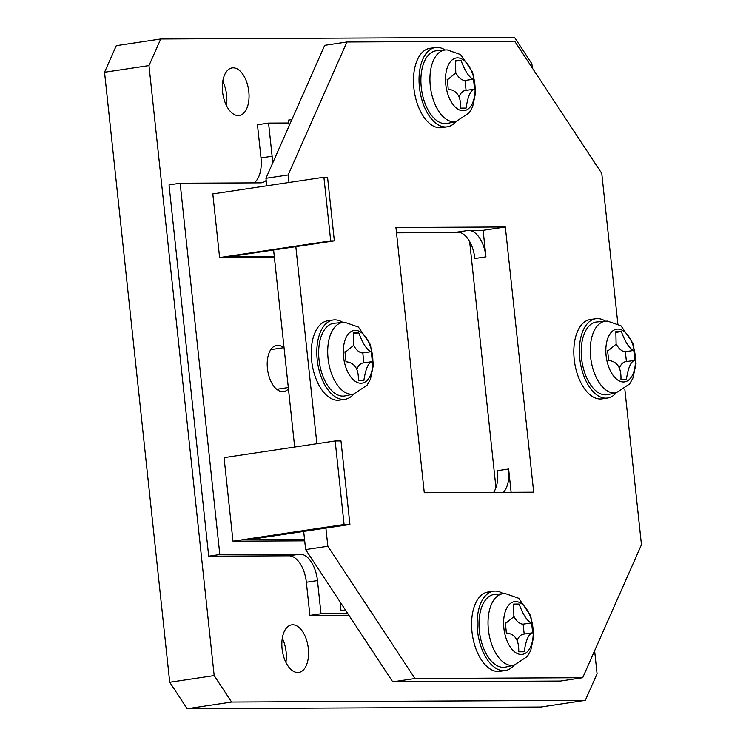 <?xml version="1.0" encoding="UTF-8"?>
<svg xmlns="http://www.w3.org/2000/svg" width="746" height="746" viewBox="0 0 746 746"><rect width="100%" height="100%" fill="white"/><g stroke="black" fill="none" stroke-linecap="round" stroke-linejoin="round"><path stroke-width="1.12" d="M532.569 632.841C528.709 633.736 525.911 640.059 524.196 651.79A90.406 5.959 173.9 0 0 521.575 651.79A90.406 5.959 173.9 0 0 518.722 651.817C519.113 640.105 514.973 633.82 506.31 632.972A90.406 75.766 -90.3 0 0 505.247 623.022L506.236 622.919L513.882 616.662L513.621 604.083A90.406 5.959 -6.1 0 1 519.095 604.055C523.235 615.086 527.375 621.362 531.506 622.901A90.406 75.766 89.7 0 1 532.569 632.841L532.14 632.869M513.863 604.838L519.095 604.055M524.186 634.063L523.123 624.16A19.247 10.425 -98.5 0 1 513.957 616.457M523.123 624.16L531.506 622.901M517.155 640.497A19.247 10.425 -98.5 0 1 523.478 634.165L532.14 632.86M514.18 665.227A36.2 19.61 -98.5 0 1 513.966 665.273A36.2 19.61 -98.5 0 1 488.397 629.643A36.2 19.61 -98.5 0 1 503.214 593.695A36.2 19.61 -98.5 0 1 503.438 593.676M514.087 665.255L505.546 667.092A36.75 19.909 -98.5 0 1 479.361 630.957A36.75 19.909 -98.5 0 1 494.626 594.431L503.345 593.676M634.799 360.374C630.939 361.269 628.141 367.582 626.426 379.322A90.406 5.959 173.9 0 0 623.805 379.313A90.406 5.959 173.9 0 0 620.952 379.341C621.343 367.629 617.203 361.353 608.54 360.495A90.406 75.766 -90.3 0 0 607.477 350.555L608.466 350.452L616.112 344.186L615.851 331.606A90.406 5.959 -6.1 0 1 621.325 331.578C625.465 342.61 629.605 348.895 633.736 350.424A90.406 75.766 89.7 0 1 634.799 360.374L625.707 361.689A19.247 10.425 -98.5 0 0 619.385 368.02M616.093 332.362L621.325 331.578M626.416 361.586L625.353 351.683A19.247 10.425 -98.5 0 1 616.187 343.981M625.353 351.683L633.736 350.424M616.41 392.76A36.2 19.61 -98.5 0 1 616.196 392.806A36.2 19.61 -98.5 0 1 590.627 357.175A36.2 19.61 -98.5 0 1 605.444 321.218A36.2 19.61 -98.5 0 1 605.668 321.2M616.317 392.778L607.776 394.615A36.75 19.909 -98.5 0 1 581.591 358.49A36.75 19.909 -98.5 0 1 596.856 321.964L605.575 321.209M474.465 89.156C470.605 90.052 467.817 96.374 466.091 108.105A90.406 5.959 173.9 0 0 463.471 108.105A90.406 5.959 173.9 0 0 460.618 108.133C461.009 96.421 456.869 90.135 448.206 89.287A90.406 75.766 -90.3 0 0 447.143 79.337L448.132 79.235L455.778 72.977L455.517 60.398A90.406 5.959 -6.1 0 1 460.991 60.37C465.131 71.402 469.271 77.687 473.402 79.216A90.406 75.766 89.7 0 1 474.465 89.156L465.373 90.48A19.247 10.425 -98.5 0 0 459.051 96.812M455.759 61.153L460.991 60.37M466.082 90.378L465.019 80.475A19.247 10.425 -98.5 0 1 455.862 72.772M465.019 80.475L473.402 79.216M456.076 121.551A36.2 19.61 -98.5 0 1 455.862 121.589A36.2 19.61 -98.5 0 1 430.293 85.958A36.2 19.61 -98.5 0 1 445.11 50.01A36.2 19.61 -98.5 0 1 445.334 49.991M455.983 121.57L447.441 123.407A36.75 19.909 -98.5 0 1 421.257 87.273A36.75 19.909 -98.5 0 1 436.531 50.756L445.241 50.001M372.235 361.633C368.375 362.528 365.587 368.841 363.861 380.581A90.406 5.959 173.9 0 0 361.241 380.572A90.406 5.959 173.9 0 0 358.388 380.609C358.779 368.897 354.639 362.612 345.976 361.754A90.406 75.766 -90.3 0 0 344.913 351.814L345.902 351.711L353.548 345.445L353.287 332.865A90.406 5.959 -6.1 0 1 358.761 332.837C362.901 343.869 367.041 350.154 371.172 351.683A90.406 75.766 89.7 0 1 372.235 361.633L363.143 362.948A19.247 10.425 -98.5 0 0 356.821 369.279M353.529 333.63L358.761 332.837M363.852 362.845L362.789 352.942A19.247 10.425 -98.5 0 1 353.632 345.239M362.789 352.942L371.172 351.683M353.846 394.019A36.2 19.61 -98.5 0 1 353.632 394.065A36.2 19.61 -98.5 0 1 328.063 358.434A36.2 19.61 -98.5 0 1 342.88 322.477A36.2 19.61 -98.5 0 1 343.104 322.459M353.753 394.037L345.212 395.874A36.75 19.909 -98.5 0 1 319.027 359.749A36.75 19.909 -98.5 0 1 334.301 323.223L343.011 322.468M191.946 678.916L169.724 682.245L187.153 708.7L231.586 702.023L214.167 675.578L191.946 678.916M231.586 702.023L585.321 700.326L540.878 707.003L187.153 708.7M169.724 682.245L104.543 72.259L148.976 65.592L160.735 38.997L116.292 45.674L104.543 72.259M285.905 662.373A24.059 13.036 81.5 0 0 282.286 638.259M226.392 105.428A24.059 13.036 81.5 0 0 222.765 81.314M349.921 524.485L340.987 440.942L335.159 440.97L344.083 524.513L349.921 524.485L247.709 539.834L304.555 539.563M304.694 540.85L232.985 541.195L344.083 524.513M232.985 541.195L224.061 457.652L335.159 440.97M321.004 613.744L309.898 615.413L306.354 582.262L317.47 580.593L321.004 613.744L347.795 613.613M288.879 123.006L268.569 123.099L272.113 156.25L261.007 157.919L257.463 124.769L268.569 123.099M306.354 582.262A26.735 14.482 81.5 0 0 288.935 555.807L208.703 556.199L219.818 554.53L180.14 183.227L260.363 182.845A26.735 14.482 81.5 0 0 261.501 182.761A26.735 14.482 81.5 0 0 266.173 180.42M272.318 163.878A26.735 14.482 81.5 0 0 272.113 156.25M219.818 554.53L300.041 554.138L288.935 555.807M317.47 580.593A26.735 14.482 81.5 0 0 300.041 554.138M288.45 388.88A23.387 12.673 -98.5 0 1 283.676 391.622A23.387 12.673 -98.5 0 1 282.687 391.697A23.387 12.673 -98.5 0 1 267.544 369.466A23.387 12.673 -98.5 0 1 276.729 345.361A23.387 12.673 -98.5 0 1 277.726 345.286A23.387 12.673 -98.5 0 1 283.676 347.701M254.097 182.873A26.735 14.482 81.5 0 0 261.007 157.919M180.14 183.227L169.025 184.896L208.703 556.199M277.764 390.055A23.387 12.673 81.5 0 0 278.528 389.02M272.57 349.37A23.387 12.673 81.5 0 0 271.535 348.596M348.848 615.226L309.898 615.413M594.618 650.745L597.07 673.741L585.321 700.326M532.336 68.017L531.879 63.755L514.46 37.3L160.735 38.997M148.976 65.592L214.167 675.578M238.235 115.574A24.059 13.036 -98.5 0 1 222.672 92.709A24.059 13.036 -98.5 0 1 232.118 67.914A24.059 13.036 -98.5 0 1 233.134 67.839A24.059 13.036 -98.5 0 1 248.707 90.704A24.059 13.036 -98.5 0 1 239.261 115.499A24.059 13.036 -98.5 0 1 238.235 115.574M297.757 672.519A24.059 13.036 -98.5 0 1 282.193 649.654A24.059 13.036 -98.5 0 1 291.63 624.859A24.059 13.036 -98.5 0 1 292.656 624.784A24.059 13.036 -98.5 0 1 308.229 647.649A24.059 13.036 -98.5 0 1 298.782 672.444A24.059 13.036 -98.5 0 1 297.757 672.519M445.185 50.001A40.097 21.718 81.5 0 0 435.356 47.53A40.097 21.718 81.5 0 0 419.439 87.282A40.097 21.718 81.5 0 0 447.274 126.829A40.097 21.718 81.5 0 0 455.937 121.579M447.274 126.829L441.716 127.659A40.097 21.718 -98.5 0 1 413.881 88.121A40.097 21.718 -98.5 0 1 429.808 48.359L435.356 47.53M605.519 321.209A40.097 21.718 81.5 0 0 595.69 318.738A40.097 21.718 81.5 0 0 579.763 358.5A40.097 21.718 81.5 0 0 607.598 398.038A40.097 21.718 81.5 0 0 616.271 392.788M607.598 398.038L602.05 398.877A40.097 21.718 -98.5 0 1 574.215 359.33A40.097 21.718 -98.5 0 1 590.142 319.577L595.69 318.738M503.289 593.685A40.097 21.718 81.5 0 0 493.46 591.214A40.097 21.718 81.5 0 0 477.543 630.967A40.097 21.718 81.5 0 0 505.378 670.514A40.097 21.718 81.5 0 0 514.041 665.264M505.378 670.514L499.82 671.344A40.097 21.718 -98.5 0 1 471.985 631.797A40.097 21.718 -98.5 0 1 487.912 592.044L493.46 591.214M342.955 322.477A40.097 21.718 81.5 0 0 333.126 319.997A40.097 21.718 81.5 0 0 317.209 359.759A40.097 21.718 81.5 0 0 345.044 399.296A40.097 21.718 81.5 0 0 353.707 394.047M345.044 399.296L339.486 400.136A40.097 21.718 -98.5 0 1 311.651 360.588A40.097 21.718 -98.5 0 1 327.578 320.836L333.126 319.997M560.479 681.042L392.732 681.844L414.953 678.515L582.701 677.704L560.479 681.042M414.953 678.515L327.848 546.258L305.627 549.588L392.732 681.844M305.627 549.588L303.687 531.422M294.67 447.05L273.605 249.985M266.751 185.819L265.94 178.294L288.161 174.956L346.927 42L324.706 45.338L265.94 178.294M624.803 388.918L641.457 544.748L582.701 677.704M346.927 42L514.675 41.198L601.78 173.454L617.847 323.773M288.161 174.956L288.963 182.481M295.826 246.656L316.882 443.711M325.899 528.093L327.848 546.258M483.119 230.327L468.535 230.393L457.429 232.062A26.735 14.482 -98.5 0 1 474.848 258.517L485.954 256.848L483.119 230.327L505.34 226.989L533.688 492.201L424.278 492.724L395.94 227.511L505.34 226.989M511.122 492.304L508.632 469.01L497.517 470.679A26.735 14.482 -98.5 0 1 493.656 492.388M503.503 492.341A26.735 14.482 81.5 0 0 508.632 469.01M485.954 256.848A26.735 14.482 81.5 0 0 468.535 230.393M289.178 125.738L288.571 120.097L291.882 119.602M345.883 610.713L341.006 610.741L340.055 601.873M341.006 610.741L345.454 610.069M460.254 232.528L396.508 232.836M274.388 257.305L219.604 257.566L330.702 240.883L334.348 240.865L228.808 256.717L274.304 256.503M219.604 257.566L212.806 193.913L323.904 177.231L330.702 240.883M334.348 240.865L327.55 177.212L323.904 177.231M495.95 487.688L469.644 241.545M515.589 601.565A26.651 14.435 -98.5 0 1 532.961 627.936A26.651 14.435 -98.5 0 1 521.24 654.456A26.651 14.435 -98.5 0 1 503.867 628.076A26.651 14.435 -98.5 0 1 515.589 601.565M617.819 329.098A26.651 14.435 -98.5 0 1 635.191 355.469A26.651 14.435 -98.5 0 1 623.47 381.98A26.651 14.435 -98.5 0 1 606.097 355.609A26.651 14.435 -98.5 0 1 617.819 329.098M457.485 57.88A26.651 14.435 -98.5 0 1 474.857 84.251A26.651 14.435 -98.5 0 1 463.135 110.772A26.651 14.435 -98.5 0 1 445.772 84.391A26.651 14.435 -98.5 0 1 457.485 57.88M355.255 330.357A26.651 14.435 -98.5 0 1 372.627 356.728A26.651 14.435 -98.5 0 1 360.905 383.239A26.651 14.435 -98.5 0 1 343.542 356.868A26.651 14.435 -98.5 0 1 355.255 330.357M505.256 623.069L506.236 622.919M503.214 593.695L505.275 593.574L518.75 598.264L530.742 615.804L533.791 636.002L530.742 650.484L527.375 656.471L513.966 665.273M607.486 350.601L608.466 350.452M605.444 321.218L607.505 321.106L620.98 325.797L632.972 343.328L636.021 363.526L632.972 378.008L629.605 383.994L616.196 392.806M447.152 79.384L448.132 79.235M445.11 50.01L447.18 49.898L460.646 54.589L472.638 72.12L475.687 92.317L472.638 106.799L469.271 112.786L455.862 121.589M284.04 347.645L270.77 349.641M288.31 387.547L276.729 389.291M344.922 351.86L345.902 351.711M342.88 322.477L344.95 322.365L358.416 327.056L370.408 344.587L373.457 364.785L370.408 379.266L367.041 385.262L353.632 394.065"/></g></svg>
